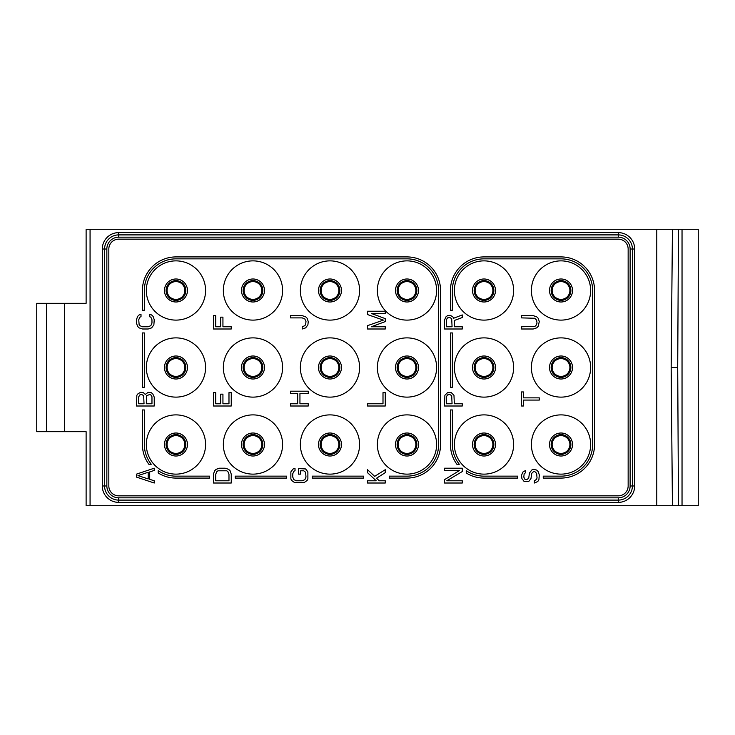 <?xml version="1.0" encoding="UTF-8"?>
<svg xmlns="http://www.w3.org/2000/svg" width="735" height="735" viewBox="0 0 735 735"><rect width="100%" height="100%" fill="white"/><g stroke="black" fill="none" stroke-linecap="round" stroke-linejoin="round"><path stroke-width="1.1" d="M139.87 394.897L138.74 396.753L138.74 403.781L144.032 403.781L143.656 395.641L141.763 394.53L139.87 394.897M144.786 393.785L145.162 394.53L148.194 392.306L151.217 392.674L152.724 393.785L154.24 397.12L154.24 406.005L136.471 406.005L136.848 395.265L137.978 393.785L140.624 392.306L143.279 392.674L144.786 393.785M149.701 394.53L146.678 395.641L146.302 403.781L151.97 403.781L151.97 396.753L150.84 394.897L149.701 394.53M618.282 495.849L118.693 495.849A9.877 9.877 0 0 1 108.826 485.982L108.826 249.018A9.877 9.877 0 0 1 118.693 239.151L618.282 239.151A9.877 9.877 0 0 1 628.149 249.018L628.149 485.982A9.877 9.877 0 0 1 618.282 495.849M205.579 290.49A29.62 29.62 0 0 1 175.959 320.111A29.62 29.62 0 0 1 146.338 290.49A29.62 29.62 0 0 1 175.959 260.87A29.62 29.62 0 0 1 205.579 290.49M205.579 367.5A29.62 29.62 0 0 1 175.959 397.12A29.62 29.62 0 0 1 146.338 367.5A29.62 29.62 0 0 1 175.959 337.879A29.62 29.62 0 0 1 205.579 367.5M205.579 444.51A29.62 29.62 0 0 1 175.959 474.13A29.62 29.62 0 0 1 146.338 444.51A29.62 29.62 0 0 1 175.959 414.889A29.62 29.62 0 0 1 205.579 444.51M282.589 290.49A29.62 29.62 0 0 1 252.969 320.111A29.62 29.62 0 0 1 223.348 290.49A29.62 29.62 0 0 1 252.969 260.87A29.62 29.62 0 0 1 282.589 290.49M282.589 367.5A29.62 29.62 0 0 1 252.969 397.12A29.62 29.62 0 0 1 223.348 367.5A29.62 29.62 0 0 1 252.969 337.879A29.62 29.62 0 0 1 282.589 367.5M282.589 444.51A29.62 29.62 0 0 1 252.969 474.13A29.62 29.62 0 0 1 223.348 444.51A29.62 29.62 0 0 1 252.969 414.889A29.62 29.62 0 0 1 282.589 444.51M359.599 290.49A29.62 29.62 0 0 1 329.978 320.111A29.62 29.62 0 0 1 300.367 290.49A29.62 29.62 0 0 1 329.978 260.87A29.62 29.62 0 0 1 359.599 290.49M359.599 367.5A29.62 29.62 0 0 1 329.978 397.12A29.62 29.62 0 0 1 300.367 367.5A29.62 29.62 0 0 1 329.978 337.879A29.62 29.62 0 0 1 359.599 367.5M359.599 444.51A29.62 29.62 0 0 1 329.978 474.13A29.62 29.62 0 0 1 300.367 444.51A29.62 29.62 0 0 1 329.978 414.889A29.62 29.62 0 0 1 359.599 444.51M436.608 290.49A29.62 29.62 0 0 1 406.997 320.111A29.62 29.62 0 0 1 377.377 290.49A29.62 29.62 0 0 1 406.997 260.87A29.62 29.62 0 0 1 436.608 290.49M436.608 367.5A29.62 29.62 0 0 1 406.997 397.12A29.62 29.62 0 0 1 377.377 367.5A29.62 29.62 0 0 1 406.997 337.879A29.62 29.62 0 0 1 436.608 367.5M436.608 444.51A29.62 29.62 0 0 1 406.997 474.13A29.62 29.62 0 0 1 377.377 444.51A29.62 29.62 0 0 1 406.997 414.889A29.62 29.62 0 0 1 436.608 444.51M513.618 290.49A29.62 29.62 0 0 1 484.007 320.111A29.62 29.62 0 0 1 454.386 290.49A29.62 29.62 0 0 1 484.007 260.87A29.62 29.62 0 0 1 513.618 290.49M513.618 367.5A29.62 29.62 0 0 1 484.007 397.12A29.62 29.62 0 0 1 454.386 367.5A29.62 29.62 0 0 1 484.007 337.879A29.62 29.62 0 0 1 513.618 367.5M513.618 444.51A29.62 29.62 0 0 1 484.007 474.13A29.62 29.62 0 0 1 454.386 444.51A29.62 29.62 0 0 1 484.007 414.889A29.62 29.62 0 0 1 513.618 444.51M590.637 290.49A29.62 29.62 0 0 1 561.016 320.111A29.62 29.62 0 0 1 531.396 290.49A29.62 29.62 0 0 1 561.016 260.87A29.62 29.62 0 0 1 590.637 290.49M590.637 367.5A29.62 29.62 0 0 1 561.016 397.12A29.62 29.62 0 0 1 531.396 367.5A29.62 29.62 0 0 1 561.016 337.879A29.62 29.62 0 0 1 590.637 367.5M590.637 444.51A29.62 29.62 0 0 1 561.016 474.13A29.62 29.62 0 0 1 531.396 444.51A29.62 29.62 0 0 1 561.016 414.889A29.62 29.62 0 0 1 590.637 444.51M618.282 497.825L118.693 497.825A11.852 11.852 0 0 1 106.851 485.982L106.851 249.018A11.852 11.852 0 0 1 118.693 237.175L618.282 237.175A11.852 11.852 0 0 1 630.125 249.018L630.125 485.982A11.852 11.852 0 0 1 618.282 497.825L618.282 500.103L118.693 500.103A14.13 14.13 0 0 1 104.572 485.982L104.572 249.018A14.13 14.13 0 0 1 118.693 234.897L618.282 234.897A14.13 14.13 0 0 1 632.403 249.018L632.403 485.982A14.13 14.13 0 0 1 618.282 500.103L618.282 502.382L118.693 502.382A16.409 16.409 0 0 1 102.294 485.982L102.294 249.018A16.409 16.409 0 0 1 118.693 232.618L618.282 232.618A16.409 16.409 0 0 1 634.682 249.018L634.682 485.982A16.409 16.409 0 0 1 618.282 502.382M656.787 229.274L656.787 505.726L90.065 505.726L90.065 229.274L682.034 229.274L682.034 505.726L678.46 505.726L677.707 367.5L678.46 229.274M64.395 303.325L36.75 303.325L36.75 431.675L64.395 431.675L64.395 303.325L86.114 303.325L86.114 229.274L90.065 229.274M682.034 505.726L698.25 505.726L698.25 229.274L682.034 229.274M66.37 431.675L86.114 431.675L86.114 505.726L90.065 505.726M656.787 505.726L672.433 505.726L671.165 367.5L672.433 229.274M678.46 505.726L672.433 505.726M86.114 303.325L66.37 303.325M64.395 431.675L86.114 431.675M677.707 367.5L671.165 367.5M185.836 290.49A9.877 9.877 0 0 1 175.959 300.367A9.877 9.877 0 0 1 166.092 290.49A9.877 9.877 0 0 1 175.959 280.614A9.877 9.877 0 0 1 185.836 290.49M184.843 290.49A8.884 8.884 0 0 1 175.959 299.375A8.884 8.884 0 0 1 167.075 290.49A8.884 8.884 0 0 1 175.959 281.606A8.884 8.884 0 0 1 184.843 290.49A8.884 8.884 0 0 0 175.959 281.606A8.884 8.884 0 0 0 167.075 290.49A8.884 8.884 0 0 1 175.959 281.606A8.884 8.884 0 0 1 184.843 290.49M184.843 444.51A8.884 8.884 0 0 0 175.959 435.625A8.884 8.884 0 0 0 167.075 444.51A8.884 8.884 0 0 1 175.959 435.625A8.884 8.884 0 0 1 184.843 444.51A8.884 8.884 0 0 1 175.959 453.394A8.884 8.884 0 0 1 167.075 444.51A8.884 8.884 0 0 0 175.959 453.394A8.884 8.884 0 0 0 184.843 444.51A8.884 8.884 0 0 0 175.959 435.625A8.884 8.884 0 0 0 167.075 444.51M185.836 444.51A9.877 9.877 0 0 0 175.959 434.633A9.877 9.877 0 0 0 166.092 444.51A9.877 9.877 0 0 0 175.959 454.386A9.877 9.877 0 0 0 185.836 444.51A9.877 9.877 0 0 1 175.959 454.386A9.877 9.877 0 0 1 166.092 444.51A9.877 9.877 0 0 1 175.959 434.633A9.877 9.877 0 0 1 185.836 444.51M261.853 367.5A8.884 8.884 0 0 0 252.969 358.616A8.884 8.884 0 0 0 244.084 367.5A8.884 8.884 0 0 0 252.969 376.384A8.884 8.884 0 0 0 261.853 367.5A8.884 8.884 0 0 1 252.969 376.384A8.884 8.884 0 0 1 244.084 367.5A8.884 8.884 0 0 1 252.969 358.616A8.884 8.884 0 0 1 261.853 367.5M262.845 367.5A9.877 9.877 0 0 0 252.969 357.623A9.877 9.877 0 0 0 243.101 367.5A9.877 9.877 0 0 0 252.969 377.377A9.877 9.877 0 0 0 262.845 367.5A9.877 9.877 0 0 1 252.969 377.377A9.877 9.877 0 0 1 243.101 367.5A9.877 9.877 0 0 1 252.969 357.623A9.877 9.877 0 0 1 262.845 367.5M184.843 367.5A8.884 8.884 0 0 0 175.959 358.616A8.884 8.884 0 0 0 167.075 367.5A8.884 8.884 0 0 0 175.959 376.384A8.884 8.884 0 0 0 184.843 367.5A8.884 8.884 0 0 1 175.959 376.384A8.884 8.884 0 0 1 167.075 367.5A8.884 8.884 0 0 1 175.959 358.616A8.884 8.884 0 0 1 184.843 367.5M185.836 367.5A9.877 9.877 0 0 0 175.959 357.623A9.877 9.877 0 0 0 166.092 367.5A9.877 9.877 0 0 0 175.959 377.377A9.877 9.877 0 0 0 185.836 367.5A9.877 9.877 0 0 1 175.959 377.377A9.877 9.877 0 0 1 166.092 367.5A9.877 9.877 0 0 1 175.959 357.623A9.877 9.877 0 0 1 185.836 367.5M338.872 290.49A8.884 8.884 0 0 0 329.978 281.606A8.884 8.884 0 0 0 321.094 290.49A8.884 8.884 0 0 1 329.978 281.606A8.884 8.884 0 0 1 338.872 290.49A8.884 8.884 0 0 1 329.978 299.375A8.884 8.884 0 0 1 321.094 290.49A8.884 8.884 0 0 0 329.978 299.375A8.884 8.884 0 0 0 338.872 290.49A8.884 8.884 0 0 0 329.978 281.606A8.884 8.884 0 0 0 321.094 290.49M339.855 290.49A9.877 9.877 0 0 0 329.978 280.614A9.877 9.877 0 0 0 320.111 290.49A9.877 9.877 0 0 0 329.978 300.367A9.877 9.877 0 0 0 339.855 290.49A9.877 9.877 0 0 1 329.978 300.367A9.877 9.877 0 0 1 320.111 290.49A9.877 9.877 0 0 1 329.978 280.614A9.877 9.877 0 0 1 339.855 290.49M261.853 290.49A8.884 8.884 0 0 0 252.969 281.606A8.884 8.884 0 0 0 244.084 290.49A8.884 8.884 0 0 0 252.969 299.375A8.884 8.884 0 0 0 261.853 290.49A8.884 8.884 0 0 1 252.969 299.375A8.884 8.884 0 0 1 244.084 290.49A8.884 8.884 0 0 1 252.969 281.606A8.884 8.884 0 0 1 261.853 290.49M262.845 290.49A9.877 9.877 0 0 0 252.969 280.614A9.877 9.877 0 0 0 243.101 290.49A9.877 9.877 0 0 0 252.969 300.367A9.877 9.877 0 0 0 262.845 290.49A9.877 9.877 0 0 1 252.969 300.367A9.877 9.877 0 0 1 243.101 290.49A9.877 9.877 0 0 1 252.969 280.614A9.877 9.877 0 0 1 262.845 290.49M261.853 444.51A8.884 8.884 0 0 0 252.969 435.625A8.884 8.884 0 0 0 244.084 444.51A8.884 8.884 0 0 0 252.969 453.394A8.884 8.884 0 0 0 261.853 444.51A8.884 8.884 0 0 1 252.969 453.394A8.884 8.884 0 0 1 244.084 444.51A8.884 8.884 0 0 1 252.969 435.625A8.884 8.884 0 0 1 261.853 444.51M262.845 444.51A9.877 9.877 0 0 0 252.969 434.633A9.877 9.877 0 0 0 243.101 444.51A9.877 9.877 0 0 0 252.969 454.386A9.877 9.877 0 0 0 262.845 444.51A9.877 9.877 0 0 1 252.969 454.386A9.877 9.877 0 0 1 243.101 444.51A9.877 9.877 0 0 1 252.969 434.633A9.877 9.877 0 0 1 262.845 444.51M338.872 444.51A8.884 8.884 0 0 0 329.978 435.625A8.884 8.884 0 0 0 321.094 444.51A8.884 8.884 0 0 0 329.978 453.394A8.884 8.884 0 0 0 338.872 444.51A8.884 8.884 0 0 0 329.978 435.625A8.884 8.884 0 0 0 321.094 444.51A8.884 8.884 0 0 0 329.978 453.394A8.884 8.884 0 0 0 338.872 444.51A8.884 8.884 0 0 1 329.978 453.394A8.884 8.884 0 0 1 321.094 444.51A8.884 8.884 0 0 1 329.978 435.625A8.884 8.884 0 0 1 338.872 444.51M339.855 444.51A9.877 9.877 0 0 0 329.978 434.633A9.877 9.877 0 0 0 320.111 444.51A9.877 9.877 0 0 1 329.978 434.633A9.877 9.877 0 0 1 339.855 444.51A9.877 9.877 0 0 1 329.978 454.386A9.877 9.877 0 0 1 320.111 444.51A9.877 9.877 0 0 0 329.978 454.386A9.877 9.877 0 0 0 339.855 444.51A9.877 9.877 0 0 0 329.978 434.633A9.877 9.877 0 0 0 320.111 444.51M338.872 367.5A8.884 8.884 0 0 0 329.978 358.616A8.884 8.884 0 0 0 321.094 367.5A8.884 8.884 0 0 1 329.978 358.616A8.884 8.884 0 0 1 338.872 367.5A8.884 8.884 0 0 1 329.978 376.384A8.884 8.884 0 0 1 321.094 367.5A8.884 8.884 0 0 0 329.978 376.384A8.884 8.884 0 0 0 338.872 367.5A8.884 8.884 0 0 0 329.978 358.616A8.884 8.884 0 0 0 321.094 367.5M339.855 367.5A9.877 9.877 0 0 0 329.978 357.623A9.877 9.877 0 0 0 320.111 367.5A9.877 9.877 0 0 0 329.978 377.377A9.877 9.877 0 0 0 339.855 367.5A9.877 9.877 0 0 0 329.978 357.623A9.877 9.877 0 0 0 320.111 367.5A9.877 9.877 0 0 0 329.978 377.377A9.877 9.877 0 0 0 339.855 367.5A9.877 9.877 0 0 1 329.978 377.377A9.877 9.877 0 0 1 320.111 367.5A9.877 9.877 0 0 1 329.978 357.623A9.877 9.877 0 0 1 339.855 367.5M415.881 290.49A8.884 8.884 0 0 0 406.997 281.606A8.884 8.884 0 0 0 398.104 290.49A8.884 8.884 0 0 0 406.997 299.375A8.884 8.884 0 0 0 415.881 290.49A8.884 8.884 0 0 1 406.997 299.375A8.884 8.884 0 0 1 398.104 290.49A8.884 8.884 0 0 1 406.997 281.606A8.884 8.884 0 0 1 415.881 290.49M416.864 290.49A9.877 9.877 0 0 0 406.997 280.614A9.877 9.877 0 0 0 397.12 290.49A9.877 9.877 0 0 1 406.997 280.614A9.877 9.877 0 0 1 416.864 290.49A9.877 9.877 0 0 1 406.997 300.367A9.877 9.877 0 0 1 397.12 290.49A9.877 9.877 0 0 0 406.997 300.367A9.877 9.877 0 0 0 416.864 290.49A9.877 9.877 0 0 0 406.997 280.614A9.877 9.877 0 0 0 397.12 290.49M415.881 367.5A8.884 8.884 0 0 1 406.997 376.384A8.884 8.884 0 0 1 398.104 367.5A8.884 8.884 0 0 1 406.997 358.616A8.884 8.884 0 0 1 415.881 367.5A8.884 8.884 0 0 1 406.997 376.384A8.884 8.884 0 0 1 398.104 367.5A8.884 8.884 0 0 0 406.997 376.384A8.884 8.884 0 0 0 415.881 367.5A8.884 8.884 0 0 0 406.997 358.616A8.884 8.884 0 0 0 398.104 367.5M416.864 367.5A9.877 9.877 0 0 1 406.997 377.377A9.877 9.877 0 0 1 397.12 367.5A9.877 9.877 0 0 1 406.997 357.623A9.877 9.877 0 0 1 416.864 367.5A9.877 9.877 0 0 1 406.997 377.377A9.877 9.877 0 0 1 397.12 367.5A9.877 9.877 0 0 0 406.997 377.377A9.877 9.877 0 0 0 416.864 367.5A9.877 9.877 0 0 0 406.997 357.623A9.877 9.877 0 0 0 397.12 367.5M415.881 444.51A8.884 8.884 0 0 0 406.997 435.625A8.884 8.884 0 0 0 398.104 444.51A8.884 8.884 0 0 1 406.997 435.625A8.884 8.884 0 0 1 415.881 444.51A8.884 8.884 0 0 1 406.997 453.394A8.884 8.884 0 0 1 398.104 444.51A8.884 8.884 0 0 0 406.997 453.394A8.884 8.884 0 0 0 415.881 444.51A8.884 8.884 0 0 0 406.997 435.625A8.884 8.884 0 0 0 398.104 444.51M416.864 444.51A9.877 9.877 0 0 0 406.997 434.633A9.877 9.877 0 0 0 397.12 444.51A9.877 9.877 0 0 1 406.997 434.633A9.877 9.877 0 0 1 416.864 444.51A9.877 9.877 0 0 1 406.997 454.386A9.877 9.877 0 0 1 397.12 444.51A9.877 9.877 0 0 0 406.997 454.386A9.877 9.877 0 0 0 416.864 444.51A9.877 9.877 0 0 0 406.997 434.633A9.877 9.877 0 0 0 397.12 444.51M493.874 290.49A9.877 9.877 0 0 1 484.007 300.367A9.877 9.877 0 0 1 474.13 290.49A9.877 9.877 0 0 1 484.007 280.614A9.877 9.877 0 0 1 493.874 290.49M492.891 290.49A8.884 8.884 0 0 1 484.007 299.375A8.884 8.884 0 0 1 475.113 290.49A8.884 8.884 0 0 1 484.007 281.606A8.884 8.884 0 0 1 492.891 290.49M492.891 367.5A8.884 8.884 0 0 0 484.007 358.616A8.884 8.884 0 0 0 475.113 367.5A8.884 8.884 0 0 0 484.007 376.384A8.884 8.884 0 0 0 492.891 367.5A8.884 8.884 0 0 1 484.007 376.384A8.884 8.884 0 0 1 475.113 367.5A8.884 8.884 0 0 1 484.007 358.616A8.884 8.884 0 0 1 492.891 367.5M493.874 367.5A9.877 9.877 0 0 0 484.007 357.623A9.877 9.877 0 0 0 474.13 367.5A9.877 9.877 0 0 0 484.007 377.377A9.877 9.877 0 0 0 493.874 367.5A9.877 9.877 0 0 1 484.007 377.377A9.877 9.877 0 0 1 474.13 367.5A9.877 9.877 0 0 1 484.007 357.623A9.877 9.877 0 0 1 493.874 367.5M492.891 444.51A8.884 8.884 0 0 0 484.007 435.625A8.884 8.884 0 0 0 475.113 444.51A8.884 8.884 0 0 0 484.007 453.394A8.884 8.884 0 0 0 492.891 444.51A8.884 8.884 0 0 1 484.007 453.394A8.884 8.884 0 0 1 475.113 444.51A8.884 8.884 0 0 1 484.007 435.625A8.884 8.884 0 0 1 492.891 444.51M493.874 444.51A9.877 9.877 0 0 0 484.007 434.633A9.877 9.877 0 0 0 474.13 444.51A9.877 9.877 0 0 0 484.007 454.386A9.877 9.877 0 0 0 493.874 444.51A9.877 9.877 0 0 1 484.007 454.386A9.877 9.877 0 0 1 474.13 444.51A9.877 9.877 0 0 1 484.007 434.633A9.877 9.877 0 0 1 493.874 444.51M569.901 367.5A8.884 8.884 0 0 0 561.016 358.616A8.884 8.884 0 0 0 552.132 367.5A8.884 8.884 0 0 0 561.016 376.384A8.884 8.884 0 0 0 569.901 367.5A8.884 8.884 0 0 1 561.016 376.384A8.884 8.884 0 0 1 552.132 367.5A8.884 8.884 0 0 1 561.016 358.616A8.884 8.884 0 0 1 569.901 367.5M570.884 367.5A9.877 9.877 0 0 0 561.016 357.623A9.877 9.877 0 0 0 551.14 367.5A9.877 9.877 0 0 0 561.016 377.377A9.877 9.877 0 0 0 570.884 367.5A9.877 9.877 0 0 1 561.016 377.377A9.877 9.877 0 0 1 551.14 367.5A9.877 9.877 0 0 1 561.016 357.623A9.877 9.877 0 0 1 570.884 367.5M569.901 290.49A8.884 8.884 0 0 0 561.016 281.606A8.884 8.884 0 0 0 552.132 290.49A8.884 8.884 0 0 1 561.016 281.606A8.884 8.884 0 0 1 569.901 290.49A8.884 8.884 0 0 1 561.016 299.375A8.884 8.884 0 0 1 552.132 290.49A8.884 8.884 0 0 0 561.016 299.375A8.884 8.884 0 0 0 569.901 290.49A8.884 8.884 0 0 0 561.016 281.606A8.884 8.884 0 0 0 552.132 290.49M570.884 290.49A9.877 9.877 0 0 0 561.016 280.614A9.877 9.877 0 0 0 551.14 290.49A9.877 9.877 0 0 0 561.016 300.367A9.877 9.877 0 0 0 570.884 290.49A9.877 9.877 0 0 1 561.016 300.367A9.877 9.877 0 0 1 551.14 290.49A9.877 9.877 0 0 1 561.016 280.614A9.877 9.877 0 0 1 570.884 290.49M569.901 444.51A8.884 8.884 0 0 0 561.016 435.625A8.884 8.884 0 0 0 552.132 444.51A8.884 8.884 0 0 1 561.016 435.625A8.884 8.884 0 0 1 569.901 444.51A8.884 8.884 0 0 1 561.016 453.394A8.884 8.884 0 0 1 552.132 444.51A8.884 8.884 0 0 0 561.016 453.394A8.884 8.884 0 0 0 569.901 444.51A8.884 8.884 0 0 0 561.016 435.625A8.884 8.884 0 0 0 552.132 444.51M570.884 444.51A9.877 9.877 0 0 0 561.016 434.633A9.877 9.877 0 0 0 551.14 444.51A9.877 9.877 0 0 0 561.016 454.386A9.877 9.877 0 0 0 570.884 444.51A9.877 9.877 0 0 1 561.016 454.386A9.877 9.877 0 0 1 551.14 444.51A9.877 9.877 0 0 1 561.016 434.633A9.877 9.877 0 0 1 570.884 444.51M158.19 472.991L158.19 470.676A31.633 31.633 0 0 0 175.959 476.142L209.53 476.142L209.53 478.081L175.959 478.081A33.571 33.571 0 0 1 158.19 472.991M148.819 464.254L151.245 464.254A31.633 31.633 0 0 1 144.326 444.51L144.326 409.955L142.397 409.955L142.397 444.51A33.571 33.571 0 0 0 148.819 464.254M142.397 387.244L144.326 387.244L144.326 332.946L142.397 332.946L142.397 387.244M142.397 310.234L144.326 310.234L144.326 290.49A31.633 31.633 0 0 1 175.959 258.858L406.997 258.858A31.633 31.633 0 0 1 438.63 290.49L438.63 444.51A31.633 31.633 0 0 1 406.997 476.142L389.219 476.142L389.219 478.081L406.997 478.081A33.571 33.571 0 0 0 440.559 444.51L440.559 290.49A33.571 33.571 0 0 0 406.997 256.919L175.959 256.919A33.571 33.571 0 0 0 142.397 290.49L142.397 310.234M235.2 478.081L235.2 476.142L286.54 476.142L286.54 478.081L235.2 478.081M312.21 478.081L312.21 476.142L363.549 476.142L363.549 478.081L312.21 478.081M466.229 472.991L466.229 470.676A31.633 31.633 0 0 0 484.007 476.142L517.569 476.142L517.569 478.081L484.007 478.081A33.571 33.571 0 0 1 466.229 472.991M459.292 464.254L456.858 464.254A33.571 33.571 0 0 1 450.436 444.51L450.436 409.955L452.365 409.955L452.365 444.51A31.633 31.633 0 0 0 459.292 464.254M452.365 387.244L450.436 387.244L450.436 332.946L452.365 332.946L452.365 387.244M452.365 310.234L450.436 310.234L450.436 290.49A33.571 33.571 0 0 1 484.007 256.919L561.016 256.919A33.571 33.571 0 0 1 594.578 290.49L594.578 444.51A33.571 33.571 0 0 1 561.016 478.081L543.238 478.081L543.238 476.142L561.016 476.142A31.633 31.633 0 0 0 592.649 444.51L592.649 290.49A31.633 31.633 0 0 0 561.016 258.858L484.007 258.858A31.633 31.633 0 0 0 452.365 290.49L452.365 310.234M136.471 477.088L136.471 474.13L154.24 468.204L154.24 470.428L149.701 471.907L149.701 479.312L154.24 480.791L154.24 483.014L136.471 477.088M148.194 472.274L137.978 475.609L148.194 478.944L148.194 472.274M149.701 316.776L149.701 314.552L151.594 314.929L153.11 316.408L154.24 319.734L153.863 324.925L151.594 327.883L148.194 328.995L142.517 328.995L139.117 327.883L137.601 326.404L136.471 323.069L136.471 319.734L137.601 316.408L139.117 314.929L141.01 314.552L141.01 316.776L139.87 317.143L138.74 319.734L139.117 324.548L139.87 325.66L142.517 326.772L148.194 326.772L150.84 325.66L151.97 323.069L151.97 319.734L150.84 317.143L149.701 316.776M222.935 326.772L231.249 326.772L231.249 328.995L213.481 328.995L213.481 315.664L215.75 315.664L215.75 326.772L220.665 326.772L220.665 317.143L222.935 317.143L222.935 326.772M302.214 328.995L302.214 326.772L304.86 325.66L305.613 324.548L305.99 321.59L304.86 318.999L302.214 317.887L290.49 317.887L290.49 315.664L302.214 315.664L305.613 316.776L307.129 318.255L308.259 321.59L307.882 324.925L305.613 327.883L302.214 328.995M385.269 313.441L371.285 313.441L385.269 318.632L385.269 321.59L371.285 326.772L385.269 326.772L385.269 328.995L367.5 328.995L367.5 325.66L383.385 320.111L367.5 314.552L367.5 311.227L385.269 311.227L385.269 313.441M213.481 483.014L213.481 474.13L214.611 470.795L216.127 469.316L219.526 468.204L225.204 468.204L228.603 469.316L230.119 470.795L231.249 474.13L231.249 483.014L213.481 483.014M215.75 474.13L215.75 480.791L228.98 480.791L228.98 474.13L227.85 471.539L226.711 470.795L218.019 470.795L216.88 471.539L215.75 474.13M228.98 403.781L228.98 392.674L231.249 392.674L231.249 406.005L213.481 406.005L213.481 392.674L215.75 392.674L215.75 403.781L220.665 403.781L220.665 394.153L222.935 394.153L222.935 403.781L228.98 403.781M299.944 403.781L308.259 403.781L308.259 406.005L290.49 406.005L290.49 403.781L297.675 403.781L297.675 393.418L290.49 393.418L290.49 391.195L308.259 391.195L308.259 393.418L299.944 393.418L299.944 403.781M385.269 406.005L367.5 406.005L367.5 403.781L382.999 403.781L382.999 392.674L385.269 392.674L385.269 406.005M298.428 468.572L305.613 468.948L307.882 471.907L307.882 478.944L307.129 480.424L304.106 482.647L294.652 482.647L291.62 480.424L290.867 478.944L290.867 471.907L293.136 468.948L295.029 468.572L295.029 470.795L293.89 471.172L292.76 473.763L292.76 477.088L293.89 479.679L296.536 480.791L302.214 480.791L304.86 479.679L305.99 477.088L305.613 472.274L303.72 470.795L300.698 470.795L300.698 474.13L298.428 474.13L298.428 468.572M379.223 480.791L385.269 480.791L385.269 483.014L367.5 483.014L367.5 480.791L376.201 480.791L367.5 472.651L367.5 469.683L374.685 476.353L385.269 469.683L385.269 472.651L376.577 478.2L379.223 480.791M446.779 480.791L462.278 480.791L462.278 483.014L444.51 483.014L444.51 479.679L459.632 470.428L444.51 470.428L444.51 468.204L462.278 468.204L462.278 471.539L446.779 480.791M447.532 392.674L451.318 392.674L453.964 395.265L454.34 403.781L462.278 403.781L462.278 406.005L444.51 406.005L444.886 395.265L447.532 392.674M452.071 403.781L451.694 395.641L449.802 394.53L447.532 394.897L446.402 396.753L446.402 403.781L452.071 403.781M454.34 320.478L454.34 326.772L462.278 326.772L462.278 328.995L444.51 328.995L444.51 320.111L446.026 316.776L447.532 315.664L450.178 315.297L452.833 316.776L453.587 318.255L462.278 314.929L462.278 317.52L454.34 320.478M452.071 326.772L451.694 318.632L449.802 317.52L447.532 317.887L446.402 319.734L446.402 326.772L452.071 326.772M525.681 470.428L525.681 472.651L524.165 473.763L523.789 477.088L524.928 479.312L526.811 479.679L528.704 478.2L529.457 473.018L531.727 470.06L533.242 469.316L536.642 470.06L538.158 471.539L539.297 474.874L538.911 479.679L537.781 481.535L534.373 483.014L534.373 480.791L536.642 479.312L537.028 477.833L536.642 473.386L534.758 471.539L533.619 471.539L531.727 473.386L530.973 478.577L528.704 481.535L524.165 481.535L521.896 478.577L521.519 475.242L523.035 471.907L525.681 470.428M521.519 406.005L521.519 391.939L523.412 391.939L523.412 397.856L539.297 397.856L539.297 400.079L523.412 400.079L523.412 406.005L521.519 406.005M521.519 315.664L533.242 315.664L536.642 316.776L538.158 318.255L539.297 321.59L538.158 326.404L536.642 327.883L533.242 328.995L521.519 328.995L521.519 326.772L534.758 326.404L535.888 325.66L537.028 323.069L536.642 320.111L534.758 318.255L521.519 317.887L521.519 315.664M118.693 502.382L118.693 497.825M634.682 485.982L630.125 485.982M634.682 249.018L630.125 249.018M618.282 232.618L618.282 237.175M118.693 232.618L118.693 237.175M102.294 249.018L106.851 249.018M102.294 485.982L106.851 485.982M46.627 303.325L46.627 431.675M187.462 290.49A11.503 11.503 0 0 0 175.959 278.988A11.503 11.503 0 0 0 164.456 290.49A11.503 11.503 0 0 0 175.959 301.993A11.503 11.503 0 0 0 187.462 290.49M187.462 444.51A11.503 11.503 0 0 0 175.959 433.007A11.503 11.503 0 0 0 164.456 444.51A11.503 11.503 0 0 0 175.959 456.012A11.503 11.503 0 0 0 187.462 444.51M264.481 367.5A11.503 11.503 0 0 0 252.969 355.997A11.503 11.503 0 0 0 241.466 367.5A11.503 11.503 0 0 0 252.969 379.003A11.503 11.503 0 0 0 264.481 367.5M187.462 367.5A11.503 11.503 0 0 0 175.959 355.997A11.503 11.503 0 0 0 164.456 367.5A11.503 11.503 0 0 0 175.959 379.003A11.503 11.503 0 0 0 187.462 367.5M341.49 290.49A11.503 11.503 0 0 0 329.978 278.988A11.503 11.503 0 0 0 318.475 290.49A11.503 11.503 0 0 0 329.978 301.993A11.503 11.503 0 0 0 341.49 290.49M264.481 290.49A11.503 11.503 0 0 0 252.969 278.988A11.503 11.503 0 0 0 241.466 290.49A11.503 11.503 0 0 0 252.969 301.993A11.503 11.503 0 0 0 264.481 290.49M264.481 444.51A11.503 11.503 0 0 0 252.969 433.007A11.503 11.503 0 0 0 241.466 444.51A11.503 11.503 0 0 0 252.969 456.012A11.503 11.503 0 0 0 264.481 444.51M341.49 444.51A11.503 11.503 0 0 0 329.978 433.007A11.503 11.503 0 0 0 318.475 444.51A11.503 11.503 0 0 0 329.978 456.012A11.503 11.503 0 0 0 341.49 444.51M341.49 367.5A11.503 11.503 0 0 0 329.978 355.997A11.503 11.503 0 0 0 318.475 367.5A11.503 11.503 0 0 0 329.978 379.003A11.503 11.503 0 0 0 341.49 367.5M418.5 290.49A11.503 11.503 0 0 0 406.997 278.988A11.503 11.503 0 0 0 395.485 290.49A11.503 11.503 0 0 0 406.997 301.993A11.503 11.503 0 0 0 418.5 290.49M418.5 367.5A11.503 11.503 0 0 0 406.997 355.997A11.503 11.503 0 0 0 395.485 367.5A11.503 11.503 0 0 0 406.997 379.003A11.503 11.503 0 0 0 418.5 367.5M418.5 444.51A11.503 11.503 0 0 0 406.997 433.007A11.503 11.503 0 0 0 395.485 444.51A11.503 11.503 0 0 0 406.997 456.012A11.503 11.503 0 0 0 418.5 444.51M495.509 290.49A11.503 11.503 0 0 0 484.007 278.988A11.503 11.503 0 0 0 472.495 290.49A11.503 11.503 0 0 0 484.007 301.993A11.503 11.503 0 0 0 495.509 290.49M495.509 367.5A11.503 11.503 0 0 0 484.007 355.997A11.503 11.503 0 0 0 472.495 367.5A11.503 11.503 0 0 0 484.007 379.003A11.503 11.503 0 0 0 495.509 367.5M495.509 444.51A11.503 11.503 0 0 0 484.007 433.007A11.503 11.503 0 0 0 472.495 444.51A11.503 11.503 0 0 0 484.007 456.012A11.503 11.503 0 0 0 495.509 444.51M572.519 367.5A11.503 11.503 0 0 0 561.016 355.997A11.503 11.503 0 0 0 549.504 367.5A11.503 11.503 0 0 0 561.016 379.003A11.503 11.503 0 0 0 572.519 367.5M572.519 290.49A11.503 11.503 0 0 0 561.016 278.988A11.503 11.503 0 0 0 549.504 290.49A11.503 11.503 0 0 0 561.016 301.993A11.503 11.503 0 0 0 572.519 290.49M572.519 444.51A11.503 11.503 0 0 0 561.016 433.007A11.503 11.503 0 0 0 549.504 444.51A11.503 11.503 0 0 0 561.016 456.012A11.503 11.503 0 0 0 572.519 444.51"/></g></svg>
